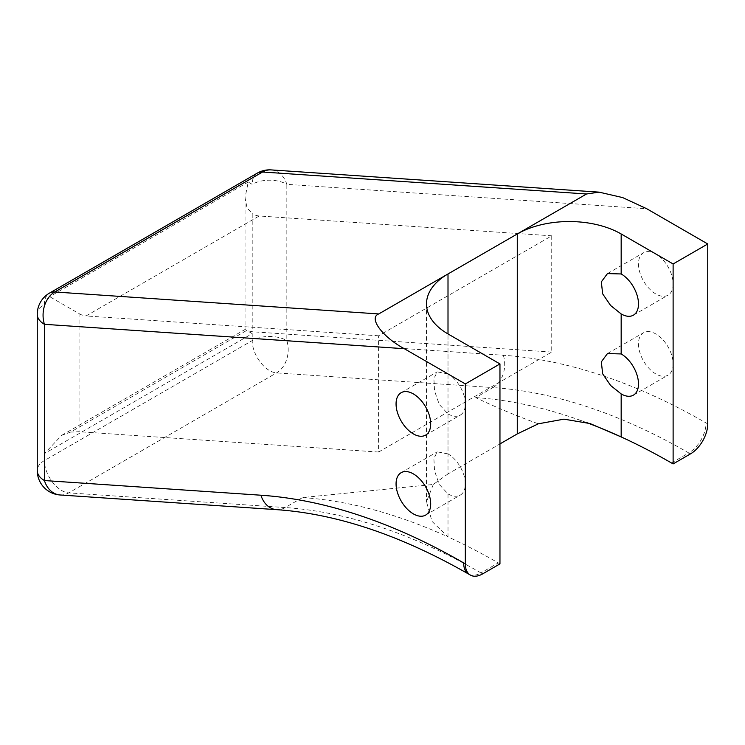 <?xml version="1.0" encoding="UTF-8"?>
<svg xmlns="http://www.w3.org/2000/svg" width="745" height="745" viewBox="0 0 745 745"><rect width="100%" height="100%" fill="white"/><g stroke="black" fill="none" stroke-linecap="round" stroke-linejoin="round"><path stroke-width="0.56" stroke-dasharray="3.73 2.79" d="M257.286 173.138A24.492 14.136 -120 0 0 252.21 184.341L248.215 182.041L245.04 197.798L247.005 207.753L252.21 213.647L252.21 331.758L246.697 330.435L70.589 432.109L79.054 431.728L79.054 313.626L49.682 296.659L44.421 304.314A24.492 14.136 60 0 1 49.496 293.102M248.215 182.041L49.682 296.659M655.805 293.949A24.492 14.136 60 0 1 639.806 272.372A24.492 14.136 60 0 1 643.559 252.751A24.492 14.136 60 0 1 655.805 253.961A24.492 14.136 60 0 1 671.804 275.538A24.492 14.136 60 0 1 668.042 295.169A24.492 14.136 60 0 1 655.805 293.949M482.639 573.883L480.972 572.914L498.284 562.913A685.679 395.884 -120 0 0 448.006 536.903L448.006 493.898L439.271 484.436L434.549 470.905L433.888 458.529L437.231 451.852L448.006 453.91L448.006 413.922L439.271 404.451L434.549 390.929L433.888 378.553L437.231 371.876L448.006 373.934L448.006 333.937L448.006 473.904L499.96 443.918M655.805 373.934A24.492 14.136 60 0 1 639.806 352.348A24.492 14.136 60 0 1 643.559 332.726A24.492 14.136 60 0 1 655.805 333.946A24.492 14.136 60 0 1 671.804 355.523A24.492 14.136 60 0 1 668.042 375.145A24.492 14.136 60 0 1 655.805 373.934M498.284 562.913L499.96 563.881M448.006 473.904L433.292 484.455L302.545 497.558L285.223 507.55L68.726 492.873L276.525 372.91A24.492 18.644 93.9 0 0 286.844 340.586L286.844 184.341L646.744 208.74M70.589 432.109L61.742 435.303L44.421 453.584L252.21 333.62L252.21 340.586A24.492 14.136 -120 0 0 276.525 372.91L493.013 387.586L475.701 397.588C495.08 406.975 515.959 415.71 538.346 423.803M448.006 493.898A24.492 14.136 -120 0 0 460.252 495.108A24.492 14.136 -120 0 0 464.005 475.487A24.492 14.136 -120 0 0 448.006 453.91M448.006 413.922A24.492 14.136 -120 0 0 460.252 415.133A24.492 14.136 -120 0 0 464.005 395.511A24.492 14.136 -120 0 0 448.006 373.934M433.292 484.455L426.494 501.795L432.035 521.435L448.006 536.903A685.679 395.884 -120 0 0 302.545 497.558M475.701 397.588A685.679 395.884 60 0 1 579.833 420.133A685.679 395.884 60 0 1 585.98 422.368M271.189 169.907A24.492 18.644 -86.1 0 1 286.844 184.341A24.492 14.136 180 0 0 252.21 184.341M60.084 494.978A24.492 18.644 93.9 0 0 68.726 492.873A24.492 14.136 60 0 1 61.742 490.545A24.492 14.136 60 0 1 44.421 460.55A24.492 14.136 0 0 0 37.25 470.551M551.738 235.82L551.738 352.068L378.581 452.038L378.581 335.79L551.738 235.82L259.204 215.985A24.492 14.136 60 0 1 252.21 213.647M551.738 352.068L252.21 331.758M378.581 335.79L86.048 315.954L259.204 215.985M378.581 452.038L79.054 431.728M79.054 313.626A24.492 14.136 -120 0 0 86.048 315.954M252.21 333.62L245.04 329.476L245.04 197.798M671.441 462.943L688.762 452.941L690.438 453.91M707.75 423.914L706.074 422.955A710.171 410.02 -120 0 0 503.341 355.263L286.844 340.586A24.492 14.136 0 0 0 252.21 340.586L44.421 460.55L44.421 453.584M468.726 574.125A24.492 14.136 120 0 0 480.972 572.914A685.679 395.884 -120 0 0 285.223 507.55A24.492 18.644 93.9 0 1 276.581 509.654M503.341 355.263A24.492 18.644 93.9 0 1 493.013 387.586A685.679 395.884 60 0 1 688.762 452.941A24.492 14.136 120 0 0 706.074 422.955M37.25 314.306A24.492 14.136 180 0 1 44.421 304.314M607.464 273.592L643.559 252.751M401.136 392.708L437.231 371.876M607.464 353.568L643.559 332.726M401.136 472.693L437.231 451.852M425.619 515.102L460.252 495.108M633.418 395.139L668.042 375.145M425.619 435.127L460.252 415.133M633.418 315.163L668.042 295.169M61.742 435.303L245.04 329.476M590.059 423.56L579.833 420.133M426.494 303.951L426.494 501.795"/><path stroke-width="1.12" d="M499.96 443.918L517.272 433.916L517.272 233.967A73.466 42.418 180 0 1 621.172 233.967L621.172 273.955L607.464 273.592L601.336 281.861L602.658 293.837L610.611 305.497L621.172 313.943L621.172 353.94L607.464 353.568L601.336 361.846L602.658 373.822L610.611 385.482L621.172 393.928L621.172 436.933A685.679 395.884 60 0 1 671.441 462.943L673.117 463.912L690.438 453.91A24.492 14.136 120 0 0 707.75 423.914L707.75 243.969L646.744 208.74L622.671 197.593L599.12 192.145L586.538 193.979L262.538 172.011A24.492 18.644 -86.1 0 1 271.189 169.907L271.189 169.907A24.492 24.492 0 0 0 257.286 173.138L49.496 293.102A24.492 14.136 60 0 1 54.748 291.984L378.749 313.943L448.006 273.955L448.006 333.937L499.96 363.933L499.96 563.881L482.639 573.883A24.492 14.136 120 0 1 470.393 575.093L468.726 574.125A24.492 14.136 120 0 1 463.651 562.913L465.327 563.881L465.327 383.926L404.321 348.707L44.421 324.308A24.492 18.644 -86.1 0 1 54.748 291.984L262.538 172.011A24.492 14.136 -120 0 0 257.286 173.138M413.382 433.916A24.492 14.136 60 0 1 397.383 412.339A24.492 14.136 60 0 1 401.136 392.708A24.492 14.136 60 0 1 413.382 393.928A24.492 14.136 60 0 1 429.371 415.505A24.492 14.136 60 0 1 425.619 435.127A24.492 14.136 60 0 1 413.382 433.916M413.382 513.892A24.492 14.136 60 0 1 397.383 492.315A24.492 14.136 60 0 1 401.136 472.693A24.492 14.136 60 0 1 413.382 473.904A24.492 14.136 60 0 1 429.371 495.481A24.492 14.136 60 0 1 425.619 515.102A24.492 14.136 60 0 1 413.382 513.892M448.006 333.937A73.466 42.418 180 0 1 426.494 303.951A73.466 42.418 180 0 1 448.006 273.955L586.538 193.979M621.172 233.967L673.117 263.963L707.75 243.969M673.117 463.912L673.117 263.963M378.749 313.943C368.263 317.789 382.325 336.898 404.321 348.707M465.327 383.926L499.96 363.933M465.327 563.881A24.492 14.136 120 0 0 470.393 575.093M585.98 422.368A685.679 395.884 60 0 1 621.172 436.933L590.059 423.56L563.974 419.156L538.346 423.803L517.272 433.916M621.172 273.955A24.492 14.136 60 0 1 637.171 295.532A24.492 14.136 60 0 1 633.418 315.163A24.492 14.136 60 0 1 621.172 313.943M621.172 353.94A24.492 14.136 60 0 1 637.171 375.517A24.492 14.136 60 0 1 633.418 395.139A24.492 14.136 60 0 1 621.172 393.928M37.25 470.551L37.25 314.306A24.492 14.136 180 0 0 44.421 324.308L44.421 480.544A24.492 18.644 93.9 0 0 60.084 494.978L60.084 494.978A24.492 24.492 0 0 1 37.25 470.551A24.492 14.136 0 0 0 44.421 480.544L260.918 495.22A710.171 410.02 60 0 1 463.651 562.913M260.918 495.22A24.492 18.644 93.9 0 0 276.581 509.654L60.084 494.978M49.496 293.102A24.492 24.492 0 0 0 37.25 314.306M599.12 192.145L271.189 169.907M276.581 509.654C336.777 513.78 400.829 535.273 468.726 574.125"/></g></svg>
